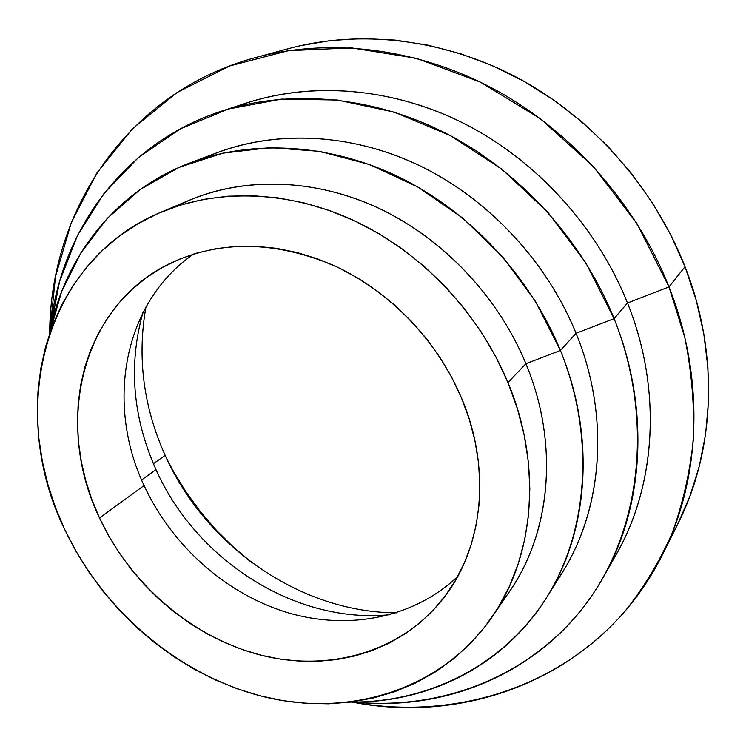 <?xml version="1.0" encoding="UTF-8"?>
<svg xmlns="http://www.w3.org/2000/svg" width="746" height="746" viewBox="0 0 746 746"><rect width="100%" height="100%" fill="white"/><g stroke="black" fill="none" stroke-linecap="round" stroke-linejoin="round"><path stroke-width="1.12" d="M234.384 107.331C301.197 81.64 383.808 84.997 458.594 120.805C533.176 156.94 596.194 224.705 627.489 302.979L668.994 286.921L636.935 223.502L593.387 166.526L540.365 118.698L480.443 82.153L416.51 58.328L351.543 47.875L288.376 50.681L229.516 66.002L177.035 92.56L132.508 128.741L97.036 172.727L71.28 222.616L55.521 276.524L49.712 332.679C50.168 210.726 127.37 91.898 255.682 57.535C329.639 37.645 416.939 47.716 494.57 89.408C571.977 131.464 636.301 204.171 668.994 286.921L685.024 266.695C653.981 187.638 592.688 118.4 518.647 78.405C444.374 38.764 360.532 29.28 289.084 48.49L255.682 57.535M204.264 158.021C265.24 130.531 342.927 130.858 414.142 163.085C485.18 195.611 545.979 259.291 576.052 333.285L614.098 318.635C650.344 408.342 643.994 506.441 603.272 577.311L616.289 554.297C656.042 485.077 662.401 389.813 627.489 302.979C597.145 227.129 537.064 161.015 465.373 124.181C393.487 87.674 313.301 81.305 246.767 102.92L221.627 111.135C289.765 88.998 372.254 95.712 446.425 133.581C520.391 171.794 582.589 240.268 614.098 318.635L627.489 302.979L614.098 318.635L585.824 262.844L547.928 212.34L502.011 169.305L450.099 135.502L394.466 112.18L337.472 100.02L281.447 99.106L228.472 109.009L180.336 128.853L138.495 157.471L104.011 193.447L77.575 235.279L59.596 281.419L50.187 330.366C59.466 232.873 122.577 143.251 221.627 111.135M175.851 206.577C231.241 177.986 303.958 175.916 371.452 204.936C438.779 234.225 497.116 293.943 525.921 363.703L560.423 350.48C596.063 437.025 588.501 531.842 546.594 597.565L561.841 573.226C602.749 509.024 610.312 416.986 576.052 333.285C547.042 261.949 489.535 200.059 421.649 166.638C353.585 133.525 278.417 129.683 217.459 152.557L190.594 162.693C253.006 139.269 330.347 143.4 400.602 177.818C470.689 212.545 530.257 276.719 560.423 350.48L576.052 333.285L560.423 350.48L535.497 301.449L502.543 256.745L462.809 218.112L417.881 187.032L369.559 164.558L319.726 151.354L270.248 147.615L222.858 153.154L179.096 167.393L140.211 189.493L107.219 218.41L80.829 252.969L61.498 291.928L49.45 334.031C63.811 257.939 114.847 191.116 190.594 162.693M492.5 616.401L509.882 590.897C550.958 531.777 559.239 443.683 525.921 363.703C498.3 296.871 443.637 239.074 379.723 208.684C315.651 178.583 245.527 176.615 189.866 200.003L161.183 212.116C218.168 188.169 290.325 190.398 356.504 221.749C422.516 253.388 479.202 313.376 507.961 382.539L525.921 363.703L507.961 382.539L517.454 408.883L524.289 435.589L528.42 462.343L529.846 488.817L528.588 514.712L524.699 539.759L518.284 563.678L509.462 586.235L498.384 607.216L485.217 626.435L470.139 643.742L453.363 659.007L435.077 672.118L415.503 683.019L394.858 691.654L373.345 697.995L351.189 702.042L328.585 703.804L305.739 703.319L282.846 700.643L260.093 695.822L237.666 688.94L215.725 680.082L194.445 669.339L173.967 656.816L154.45 642.623L136.033 626.882L118.847 609.715L103.013 591.261L88.643 571.641L75.859 551.014L64.743 529.529C7.012 412.37 42.224 261.352 161.183 212.116M461.494 397.954C491.726 468.926 483.091 547.452 444.056 597.462C401.721 652.256 329.098 672.491 260.671 655.109C192.132 637.364 130.597 584.444 99.526 517.994L144.081 485.534C171.515 544.981 224.826 592.977 285.718 612.056C346.564 630.762 412.948 618.807 457.68 576.499C412.948 618.807 346.564 630.762 285.718 612.056C224.826 592.977 171.515 544.981 144.081 485.534C105.438 403.894 123.081 302.447 193.68 254.022C123.081 302.447 105.438 403.894 144.081 485.534L99.526 517.994C53.992 424.185 80.587 306.009 170.442 263.235C220.163 240.137 274.444 240.809 333.303 265.278C388.964 290.446 437.128 340.129 461.494 397.954L451.703 377.317L439.991 357.493L426.488 338.712L411.354 321.209L394.765 305.17L376.907 290.781L358.015 278.221L338.311 267.6L318.01 259.039L297.374 252.605L276.617 248.343L255.99 246.283L235.708 246.404L215.986 248.67L197.028 253.015L179.012 259.366L162.096 267.609L146.449 277.633L132.191 289.299L119.425 302.466L108.254 316.966L98.742 332.66L90.947 349.361L84.904 366.92L80.643 385.15L78.162 403.894L77.463 422.982L78.517 442.257L81.295 461.55L85.762 480.704L91.861 499.568L99.526 517.994L108.683 535.842L119.267 552.982L131.175 569.273L144.323 584.584L158.609 598.814L173.921 611.832L190.146 623.535L207.155 633.83L224.826 642.614L243.019 649.813L261.585 655.333L280.393 659.128L299.267 661.133L318.066 661.292L336.614 659.595L354.742 656.004L372.282 650.531L389.067 643.183L404.91 633.997L419.653 623.013L433.128 610.312L445.166 595.989L455.62 580.146L464.348 562.932L471.23 544.487L476.162 524.988L479.053 504.641L479.827 483.65L478.466 462.25L474.941 440.672L469.271 419.149L461.494 397.954M155.989 469.598C196.357 560.433 295.63 624.253 390.102 614.695C295.63 624.253 196.357 560.433 155.989 469.598C132.657 417.35 128.293 365.055 142.896 312.723C128.293 365.055 132.657 417.35 155.989 469.598L141.609 479.948L155.989 469.598M165.164 455.368C205.616 546.109 300.051 612.363 396.312 612.839C300.051 612.363 205.616 546.109 165.164 455.368C143.428 406.896 137.022 357.446 145.936 306.998C137.022 357.446 143.428 406.896 165.164 455.368L153.396 463.723L165.164 455.368M252.148 562.857L233.526 547.21L216.2 530.08L200.301 511.597L185.95 491.894L173.249 471.118L166.377 457.997C187.078 499.494 215.734 534.5 252.335 562.997M662.541 554.511L678.002 523.561C714.985 450.5 719.573 354.434 685.024 266.695L668.994 286.921C705.399 378.772 700.83 478.913 662.541 554.511C603.514 673.517 471.78 725.737 352.131 702.098C451.022 720.3 556.721 690.069 625.213 610.983C643.835 587.559 659.473 561.617 672.137 533.166C682.888 503.494 689.966 472.199 693.37 439.282C694.535 405.768 691.682 371.853 684.819 337.556L668.994 286.921L627.489 302.979C664.425 394.681 654.997 495.465 609.519 565.571M677.974 523.617L689.891 496.211L699.356 465.952L705.604 434.228L708.504 401.395L707.926 367.815L703.823 333.891L696.167 300.041L685.024 266.695L670.467 234.272L652.685 203.21L631.862 173.902L608.27 146.748L582.225 122.092L554.054 100.234L524.149 81.435L492.901 65.9L460.711 53.777L428.008 45.161L395.184 40.097L362.631 38.568L330.739 40.508L299.836 45.804M64.743 529.529L55.409 507.327L47.93 484.592L42.382 461.476L38.839 438.163L37.347 414.832L37.962 391.669L40.704 368.86L45.609 346.62L52.668 325.135L61.862 304.62L73.155 285.28L86.508 267.32L101.838 250.945L119.052 236.351L138.01 223.716L158.572 213.235L180.569 205.066L203.789 199.341L228.015 196.189L253.006 195.704L278.482 197.932L304.172 202.912L329.779 210.624L354.984 221.03L379.5 234.03L403.017 249.5L425.229 267.282L445.875 287.154L464.683 308.9L481.431 332.24L495.913 356.886L507.961 382.539C542.678 465.317 534.416 556.115 492.341 616.634C442.136 689.313 351.338 717.354 266.005 697.277C180.439 676.762 103.591 611.757 64.743 529.529M546.594 597.565C503.783 666.206 428.185 703.04 350.76 702.098C427.048 702.536 500.967 667.017 544.589 600.716C587.773 534.35 596.082 438.648 560.423 350.48L525.921 363.703C561.794 449.586 549.205 544.291 500.659 603.346M603.272 577.311C552.226 668.08 451.908 712.243 354.509 702.098C441.949 710.406 530.91 676.659 585.936 603.906C640.497 531.161 654.634 420.576 614.098 318.635L576.052 333.285C612.587 422.348 601.351 520.447 553.877 585.078"/></g></svg>
